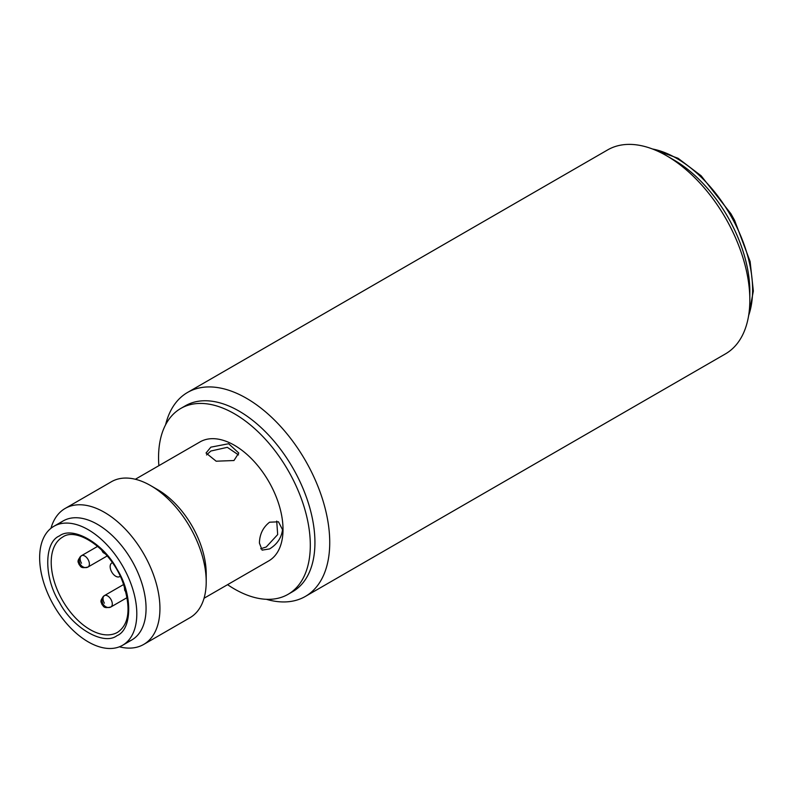 <?xml version="1.0" encoding="UTF-8"?>
<svg xmlns="http://www.w3.org/2000/svg" width="793" height="793" viewBox="0 0 793 793"><rect width="100%" height="100%" fill="white"/><g stroke="black" fill="none" stroke-linecap="round" stroke-linejoin="round"><path stroke-width="1.19" d="M58.821 524.163A68.704 39.67 60 0 1 97.48 524.351A68.704 39.67 60 0 1 143.513 589.1A68.704 39.67 60 0 1 126.89 642.072M119.386 646.81A78.517 45.33 -120 0 0 143.682 644.441A78.517 45.33 -120 0 0 159.938 608.489A78.517 45.33 -120 0 0 104.418 512.328A78.517 45.33 -120 0 0 65.165 508.442A78.517 45.33 -120 0 0 50.96 528.297M143.682 644.441L189.943 617.727A78.517 45.33 -120 0 0 206.21 581.784A78.517 45.33 -120 0 0 150.69 485.623A78.517 45.33 -120 0 0 111.426 481.728L65.165 508.442M150.69 485.623L157.629 489.628A68.704 39.67 -120 0 1 206.21 573.765L206.21 581.784M204.049 598.249L268.777 560.879A68.704 39.67 -120 0 0 283.012 529.427A68.704 39.67 -120 0 0 253.017 460.287A68.704 39.67 -120 0 0 200.084 441.879L135.345 479.259M282.546 529.694C281.396 537.941 277.074 544.355 269.58 548.925L262.106 550.134L259.41 543.046C259.638 534.274 263.028 527.325 269.58 522.21L278.462 521.804L282.546 529.694M233.965 460.525L216.162 461.199L206.041 453.031L210.839 447.163L228.642 443.733L238.762 453.031L233.965 460.525M238.515 454.924L227.313 447.331L210.839 451.029L206.537 454.944M260.699 548.756L266.24 546.992L277.679 534.571L276.707 521.07M158.868 465.679A107.303 61.953 60 0 1 158.55 457.571A107.303 61.953 60 0 1 180.774 408.454A107.303 61.953 60 0 1 263.464 437.201A107.303 61.953 60 0 1 310.311 545.188A107.303 61.953 60 0 1 288.087 594.314A107.303 61.953 60 0 1 227.561 584.669M288.087 594.314L292.706 591.637A107.303 61.953 -120 0 0 314.93 542.521A107.303 61.953 -120 0 0 268.093 434.524A107.303 61.953 -120 0 0 185.403 405.778L180.774 408.454M117.017 635.649C103.724 645.958 72.738 628.076 59.435 602.412C43.863 578.067 43.863 542.293 59.435 535.929C72.738 525.62 103.714 543.502 117.017 569.166C132.59 593.511 132.6 629.285 117.017 635.649M63.133 520.951L53.874 526.294L63.133 520.951A68.704 39.67 60 0 1 131.836 560.611A68.704 39.67 60 0 1 131.836 639.941L122.578 645.284A68.704 39.67 60 0 1 53.874 605.624A68.704 39.67 60 0 1 53.874 526.294L53.874 526.294A68.704 39.67 60 0 1 122.578 565.954A68.704 39.67 60 0 1 122.578 645.284L131.836 639.941M120.219 576.303L119.584 576.65A7.851 4.53 60 0 1 111.754 572.031A7.851 4.53 60 0 1 111.783 563.02L111.813 563A7.851 4.53 60 0 0 111.783 563.02L111.813 563M749.752 295.551A107.303 61.953 -120 0 0 673.961 160.008L666.556 155.735A117.77 68 -120 0 0 607.666 149.897L187.574 392.436A117.77 68 60 0 1 246.454 398.274A117.77 68 60 0 1 323.395 502.058A117.77 68 60 0 1 305.345 596.435A117.77 68 60 0 1 266.329 599.29M305.345 596.435L725.446 353.896A117.77 68 -120 0 0 749.831 299.972A117.77 68 -120 0 0 666.556 155.735L673.961 160.008A107.303 61.953 -120 0 1 749.831 291.428L749.831 299.972M183.143 407.205A107.303 61.953 60 0 1 239.06 411.091A107.303 61.953 60 0 1 309.766 507.758A107.303 61.953 60 0 1 290.347 592.886M165.588 424.8A117.77 68 60 0 1 187.574 392.436M117.562 632.318L117.562 632.318A54.965 31.73 60 0 1 62.597 600.588A54.965 31.73 60 0 1 62.597 537.119L62.597 537.119C77.01 526.413 111.139 549.658 122.846 582.369C131.192 607.607 129.437 624.26 117.562 632.318L117.562 632.318M103.031 603.949A6.542 5.343 -120 0 1 104.389 595.612L104.389 595.612A6.542 3.777 60 0 1 110.931 599.389A6.542 3.777 60 0 1 110.931 606.952L110.931 606.952A6.542 5.343 60 0 1 103.031 603.949M80.133 564.021A6.542 5.343 -120 0 1 81.491 555.685L81.491 555.685A6.542 3.777 60 0 1 88.033 559.462A6.542 3.777 60 0 1 88.033 567.015L88.033 567.015A6.542 5.343 60 0 1 80.133 564.021M104.389 603.176A6.542 3.777 60 0 1 104.389 595.612L104.389 595.612C98.709 601.59 101.712 602.323 101.98 604.524C103.784 605.911 102.872 608.885 110.931 606.952L127.187 597.565M81.491 563.238A6.542 3.777 60 0 1 81.491 555.685L81.491 555.685C75.801 561.652 78.804 562.396 79.082 564.596C80.886 565.984 79.974 568.948 88.033 567.015L107.204 555.943M748.642 315.495A107.303 61.953 -120 0 0 676.736 158.402A107.303 61.953 -120 0 0 652.52 149.005M123.639 584.5L104.389 595.612M97.698 546.327L81.491 555.685M101.375 549.668L103.09 552.543L105.578 554.059M124.382 586.632L124.63 590.131L126.087 592.47M650.656 148.321L678.045 158.273L701.131 175.768L730.888 213.704L734.596 220.355L750.119 261.492L753.35 291.071L748.305 317.448"/></g></svg>
